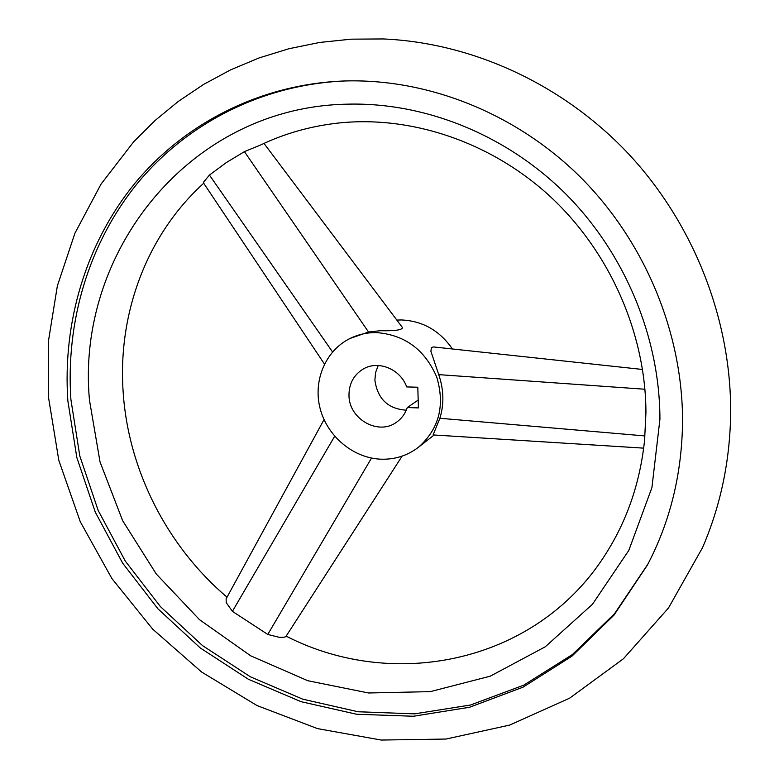 <?xml version="1.0" encoding="UTF-8"?>
<svg xmlns="http://www.w3.org/2000/svg" width="779" height="779" viewBox="0 0 779 779"><rect width="100%" height="100%" fill="white"/><g stroke="black" fill="none" stroke-linecap="round" stroke-linejoin="round"><path stroke-width="1.17" d="M402.12 456.124L285.922 636.501C285.416 637.115 283.264 637.407 279.447 637.368L267.772 634.447L232.405 611.349L226.222 602.634L226.114 598.856M203.601 183.065L203.777 181.926L209.444 175.061L226.29 162.597L244.431 151.632L260.546 145.021C284.705 133.462 310.587 126.149 338.193 123.063C410.514 115.302 490.4 141.418 550.364 196.639C610.064 252.065 645.83 333.879 645.937 412.831L644.574 440.466M452.414 348.982C439.697 330.617 422.715 320.938 401.477 319.955L396.832 320.072M263.993 143.404L402.48 327.589C402.285 329.994 394.865 331.036 380.23 330.705L368.545 332.039L350.102 338.427C358.33 334.415 367.133 332.467 376.52 332.584C404.846 334.843 424.915 349.683 436.746 377.114C445.179 405.596 439.074 428.995 418.411 447.292C407.359 455.705 394.807 459.668 380.756 459.191C353.082 458.023 327.219 436.259 320.111 408.449C312.876 380.678 325.495 350.511 350.102 338.427M643.697 448.139L433.095 434.935L439.882 418.274C444.205 404.174 443.835 389.627 438.743 374.631L430.904 351.339L431.391 347.502L433.591 346.947L642.568 369.47M645.733 402.295L645.372 430.631M659.93 419.199C659.852 337.375 624.953 253.302 565.535 193.728C505.814 134.426 424.574 102.117 347.356 104.162C188.82 107.015 75.738 253.282 89.468 400.153L100.033 461.928L122.634 520.654L156.238 573.957L199.482 619.656L250.672 655.811L307.793 680.719L368.545 692.979L430.3 691.635L490.234 676.182L545.3 646.774L592.459 604.27L628.828 550.364L651.926 487.576L659.93 419.199M406.278 410.202C387.961 408.878 377.503 398.848 374.884 380.113L375.595 372.518L378.214 365.487M418.177 400.085L407.271 407.553C405.255 413.649 401.721 418.508 396.657 422.121C378.575 435.909 348.914 419.16 348.982 395.469C348.943 383.696 353.724 374.865 363.306 368.973C378.263 359.986 400.562 369.11 406.648 386.91L417.807 387.231L418.401 407.914L407.271 407.553M344.707 80.967C261.948 84.58 186.921 123.501 137.601 183.123C88.631 243.223 65.64 321.824 70.899 399.53L79.818 456.036L98.164 510.42L125.312 561.104L160.425 606.617L202.511 645.596L250.4 676.815L302.758 699.172L358.038 711.753L414.564 713.856L470.477 705.024L523.8 685.14L572.487 654.487L614.495 613.755L647.894 564.142M67.841 400.757C62.524 322.603 85.671 243.545 135.001 183.172C184.681 123.286 260.274 84.317 343.578 81.006C427.038 78.192 515.318 112.751 580.248 176.95C644.866 241.432 682.725 332.779 682.55 421.458C681.995 473.632 670.261 521.531 647.359 565.145L613.979 615.147L571.893 656.22L523.06 687.166L469.533 707.274L413.376 716.252L356.587 714.246L301.025 701.675L248.404 679.269L200.252 647.943L157.923 608.798L122.605 563.09L95.301 512.173L76.829 457.536L67.841 400.757M368.545 332.039L244.431 151.632M332.555 351.952L209.444 175.061M334.668 436.25L232.405 611.349M371.515 458.071L267.772 634.447M439.882 418.274L644.993 435.938M438.743 374.631L644.934 389.247M644.827 437.837C640.708 480.049 628.147 517.996 607.153 551.698C539.584 661.848 395.8 692.434 286.156 636.151M123.101 391.35C128.058 469.62 166.852 546.128 227.04 597.181M730.663 413.23C731.325 319.935 694.079 224.381 628.955 154.3C563.451 84.56 472.765 42.855 383.278 38.95L351.232 39.164L319.672 42.456L288.892 48.736L259.134 57.909L230.662 69.837L203.689 84.375L178.42 101.328L155.04 120.531L133.706 141.759L101.085 184.048L74.94 233.194L57.364 285.893L48.502 340.735L48.337 396.345L58.824 460.379L80.266 521.726L111.903 578.563L152.733 629.179L201.576 671.995L257.041 705.57L317.53 728.618L381.213 740.05L446.026 739.037L509.661 725.093L569.644 698.169L623.414 658.771L668.46 608.029L702.502 547.695C720.614 505.688 730.001 460.905 730.663 413.328M123.082 391.039C117.872 313.119 146.851 234.752 203.708 183.24M418.411 447.292L434.156 434.994M203.562 183.016L324.453 364.075M226.066 598.954L324.035 419.599"/></g></svg>
